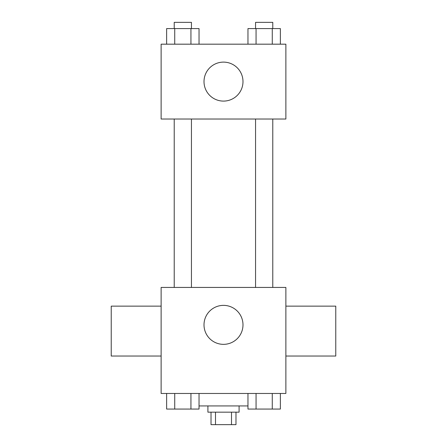 <?xml version="1.0" encoding="UTF-8"?>
<svg xmlns="http://www.w3.org/2000/svg" width="447" height="447" viewBox="0 0 447 447"><rect width="100%" height="100%" fill="white"/><g stroke="black" fill="none" stroke-linecap="round" stroke-linejoin="round"><path stroke-width="0.67" d="M231.501 412.173L231.501 424.65L211.023 424.65L211.023 412.173M231.501 424.65L235.977 424.65L235.977 412.173M239.095 405.937L239.095 412.173L207.905 412.173L207.905 405.937M215.499 412.173L215.499 424.65M199.038 405.937L247.962 405.937M285.873 393.466L161.127 393.466L161.127 287.432L285.873 287.432L285.873 393.466M242.989 324.857A19.489 19.489 0 0 1 213.755 341.737A19.489 19.489 0 0 1 213.755 307.977A19.489 19.489 0 0 1 242.989 324.857M285.873 356.041L335.77 356.041L335.77 306.145L285.873 306.145M161.127 306.145L111.23 306.145L111.23 356.041L161.127 356.041M255.561 287.432L255.561 119.025M191.439 119.025L191.439 287.432M285.873 119.025L161.127 119.025L161.127 44.18L285.873 44.18L285.873 119.025M242.989 81.605A19.489 19.489 0 0 1 213.755 98.485A19.489 19.489 0 0 1 213.755 64.726A19.489 19.489 0 0 1 242.989 81.605M280.37 44.18L280.37 28.586L247.962 28.586L247.962 44.18M272.268 28.586L272.268 44.18M256.064 28.586L256.064 44.18M255.561 28.586L255.561 22.35L272.776 22.35L272.776 28.586M199.038 44.18L199.038 28.586L166.63 28.586L166.63 44.18M190.936 28.586L190.936 44.18M174.732 28.586L174.732 44.18M174.224 28.586L174.224 22.35L191.439 22.35L191.439 28.586M280.37 393.466L280.37 409.055L247.962 409.055L247.962 393.466M272.268 393.466L272.268 409.055M256.064 393.466L256.064 409.055M272.776 409.055L255.561 409.055M199.038 393.466L199.038 409.055L166.63 409.055L166.63 393.466M190.936 393.466L190.936 409.055M174.732 393.466L174.732 409.055M191.439 409.055L174.224 409.055M272.776 287.432L272.776 119.025M174.224 119.025L174.224 287.432"/></g></svg>
